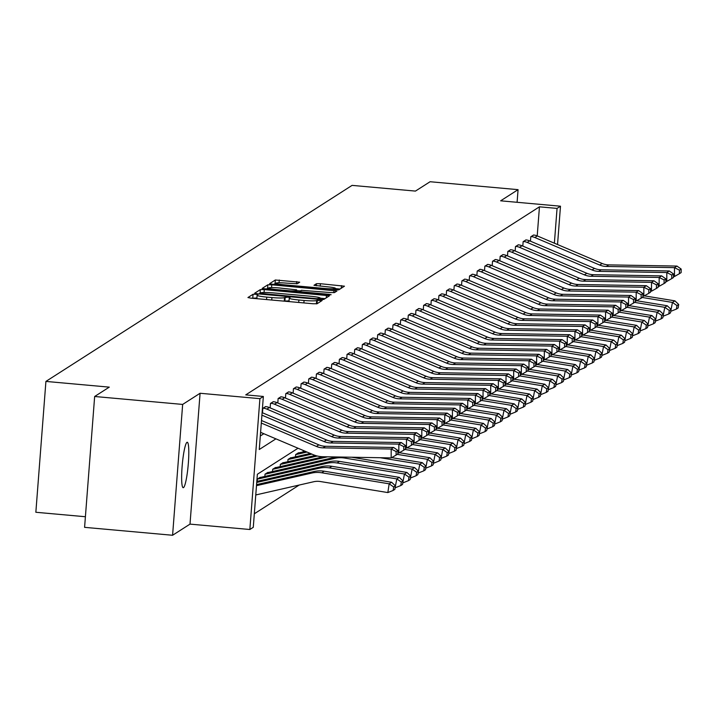 <?xml version="1.0" encoding="UTF-8"?>
<svg xmlns="http://www.w3.org/2000/svg" width="717" height="717" viewBox="0 0 717 717"><rect width="100%" height="100%" fill="white"/><g stroke="black" fill="none" stroke-linecap="round" stroke-linejoin="round"><path stroke-width="1.08" d="M255.817 294.257L253.065 294.257L247.939 297.537L250.914 298.155L313.105 303.757L317.048 303.757L322.166 300.486L316.663 300.468A11.194 1.111 4.4 0 1 304.062 300.459L298.881 299.993A11.194 1.111 4.4 0 1 289.265 298.147A11.194 1.111 4.4 0 1 289.372 298.012L290.053 297.555L287.947 297.152L284.532 297.573A11.194 1.111 4.4 0 1 271.931 297.564L266.751 297.098A11.194 1.111 4.4 0 1 257.125 295.252A11.194 1.111 4.4 0 1 257.233 295.117L257.923 294.66L255.817 294.257M256.919 297.967L252.061 298.254M317.434 303.515L316.636 303.847M289.05 300.862L284.255 301.113L284.532 297.573M186.967 442.344A22.81 2.967 95.1 0 0 182.172 465.853A22.81 2.967 95.1 0 0 183.176 487.694A22.81 2.967 95.1 0 0 183.48 487.614A22.81 2.967 95.1 0 0 188.275 464.105A22.81 2.967 95.1 0 0 187.271 442.255A22.81 2.967 95.1 0 0 186.967 442.344M299.688 282.193L275.328 279.997L269.61 283.681L272.621 284.255L338.747 289.865L344.465 286.182L320.382 283.708L316.448 283.699L313.983 285.303L327.436 286.818A9.357 0.932 4.4 0 1 335.484 288.368A9.357 0.932 4.4 0 1 324.864 288.476L283.914 284.783A9.357 0.932 4.4 0 1 275.875 283.242A9.357 0.932 4.4 0 1 286.495 283.134L297.259 283.753L299.688 282.193M537.212 235.911L539.453 206.819L557.055 208.405L560.488 206.209L557.539 244.542M94.653 396.492L182.656 404.424L172.582 535.267L84.588 527.345L94.653 396.492L109.28 387.135L45.915 381.417L352.083 185.38L415.448 191.089L430.075 181.733L518.068 189.655L500.645 200.814L560.488 206.209M172.582 535.267L190.005 524.118L200.079 393.266L182.656 404.424M200.079 393.266L259.913 398.661L263.354 396.465L259.267 449.505L275.92 438.849M539.453 206.819L245.752 394.879L263.354 396.465M264.286 289.596L260.352 289.587L254.66 293.226L257.636 293.853L319.827 299.455L323.761 299.455L329.479 295.771L264.286 289.596L264.062 292.482M262.153 288.431L267.835 284.792L271.779 284.792L336.972 290.977L334.507 292.581L330.573 292.572L301.409 290.295L299.769 291.38L302.771 291.953L329.031 294.32L331.137 294.723L328.359 294.75L262.144 288.521M517.1 202.293L518.068 189.655M45.915 381.417L35.85 512.27L85.404 516.733M260.307 435.99L263.847 433.722M262.476 412.786L262.825 408.323L265.756 406.611M270.139 407.883L270.479 403.42L273.41 401.708M277.793 402.981L278.133 398.518L281.064 396.806M285.447 398.078L285.796 393.615L288.727 391.903M293.11 393.176L293.45 388.713L296.381 387.001M300.764 388.273L301.104 383.81L304.035 382.098M308.418 383.371L308.758 378.908L311.689 377.196M316.072 378.468L316.421 374.005L319.352 372.293M323.734 373.566L324.075 369.103L327.006 367.391M331.388 368.663L331.729 364.2L334.66 362.488M339.042 363.761L339.392 359.298L342.323 357.586M346.705 358.858L347.046 354.395L349.977 352.683M354.359 353.956L354.7 349.493L357.631 347.781M362.013 349.054L362.363 344.59L365.294 342.878M369.676 344.151L370.017 339.688L372.948 337.976M377.33 339.249L377.671 334.785L380.602 333.073M384.984 334.346L385.325 329.883L388.255 328.171M392.638 329.444L392.988 324.98L395.918 323.268M400.301 324.541L400.642 320.078L403.572 318.366M407.955 319.639L408.296 315.175L411.226 313.463M415.609 314.736L415.959 310.273L418.889 308.561M423.272 309.834L423.613 305.37L426.543 303.658M430.926 304.931L431.267 300.468L434.197 298.756M438.58 300.029L438.921 295.565L441.86 293.853M446.234 295.126L446.583 290.663L449.514 288.951M453.897 290.224L454.237 285.76L457.168 284.049M461.551 285.321L461.891 280.858L464.822 279.146M469.205 280.419L469.554 275.955L472.485 274.244M476.868 275.516L477.208 271.053L480.139 269.341M484.522 270.614L484.862 266.15L487.793 264.439M492.176 265.711L492.525 261.248L495.456 259.536M499.839 260.809L500.179 256.345L503.11 254.634M507.493 255.906L507.833 251.443L510.764 249.731M515.147 251.004L515.487 246.54L518.427 244.829M522.801 246.101L523.15 241.638L526.081 239.926M530.463 241.199L530.804 236.735L533.735 235.024M254.32 513.784L299.213 485.042M257.206 481.331L257.376 479.046L260.307 477.334M264.86 476.429L265.039 474.143L267.97 472.431M272.514 471.526L272.693 469.241L275.624 467.529M280.177 466.624L280.347 464.338L283.278 462.626M287.831 461.721L288.01 459.436L290.941 457.724M295.485 456.819L295.664 454.533L298.595 452.821M303.148 451.916L303.255 450.455M298.021 448.233L257.367 474.26L253.28 527.309L249.848 529.505L259.913 398.661M190.005 524.118L249.848 529.505M554.375 243.197L557.055 208.405M325.052 298.63L320.257 298.2M260.486 293.038L258.783 293.952M260.029 293.325L316.699 298.684L320.158 298.236A11.194 1.111 4.4 0 0 320.266 298.102A11.194 1.111 4.4 0 0 310.64 296.255L273.329 292.886A11.194 1.111 4.4 0 0 260.728 292.877L260.029 293.325M266.276 289.157L267.566 288.333L267.835 284.792M268.543 288.207L267.566 288.333M296.551 290.591L300.414 290.941M279.173 287.947A9.357 0.932 4.4 0 0 268.552 288.055A9.357 0.932 4.4 0 0 276.601 289.596L291.021 290.896L294.965 290.896L296.578 289.865L279.173 287.947M340.037 289.041L335.457 288.628M275.866 283.412L273.769 284.362M255.772 494.954L313.688 481.743A17.826 17.584 57.4 0 1 320.418 481.537L387.843 492.57L389.152 483.814L321.727 472.781A26.735 26.377 -122.6 0 0 311.635 473.086L256.489 485.66M393.669 486.951L393.14 490.455L394.861 489.353L395.381 485.848L393.669 486.951L389.152 483.814L391.607 482.245L324.183 471.203A26.735 26.377 -122.6 0 0 314.091 471.517L256.569 484.629M391.607 482.245L395.381 485.848M393.14 490.455L387.843 492.57M261.499 420.52L318.859 444.872A17.826 17.584 -122.6 0 0 325.464 446.279L393.642 447.462L391.195 449.03L396.134 451.54L396.116 455.089L397.836 453.986L397.854 450.437L396.134 451.54M261.302 423.048L316.403 446.44A17.826 17.584 -122.6 0 0 323.008 447.847L391.195 449.03L391.15 457.912L322.964 456.729A26.735 26.377 57.4 0 1 313.051 454.614L260.594 432.342M391.15 457.912L396.116 455.089M397.854 450.437L393.642 447.462M395.121 487.614L396.815 478.911L329.39 467.878A26.735 26.377 -122.6 0 0 319.289 468.183L256.731 482.451M401.323 482.048L400.794 485.552L402.515 484.45L403.044 480.946L401.323 482.048L396.815 478.911L399.261 477.343L331.837 466.301A26.735 26.377 -122.6 0 0 321.745 466.615L256.811 481.421M399.261 477.343L403.044 480.946M400.794 485.552L395.497 487.668M402.775 482.711L404.469 474.009L337.044 462.976A26.735 26.377 -122.6 0 0 326.943 463.281L258.792 478.822A3.567 3.513 57.4 0 1 257.699 478.902L257.627 478.893M260.083 477.325L260.146 477.325A3.567 3.513 57.4 0 0 261.239 477.253L329.399 461.712A26.735 26.377 -122.6 0 1 339.5 461.398L406.924 472.44L410.698 476.043L408.977 477.146L408.457 480.65L410.169 479.548L410.698 476.043M408.977 477.146L404.469 474.009L406.924 472.44M408.457 480.65L403.151 482.765M262.108 412.625L326.513 439.969A17.826 17.584 -122.6 0 0 333.118 441.376L401.305 442.559L398.849 444.128L403.796 446.637L403.779 450.186L405.49 449.084L405.508 445.535L403.796 446.637M261.911 415.152L324.057 441.538A17.826 17.584 -122.6 0 0 330.662 442.945L398.849 444.128L398.804 453.01L397.845 452.992M398.804 453.01L403.779 450.186M405.508 445.535L401.305 442.559M265.523 406.593L265.595 406.602A12.476 12.306 57.4 0 1 269.323 407.534L334.167 435.067A17.826 17.584 -122.6 0 0 340.772 436.474L408.959 437.657L406.503 439.225L411.45 441.735L411.433 445.284L413.153 444.182L413.171 440.632L411.45 441.735M263.067 408.161L263.139 408.17A12.476 12.306 57.4 0 1 266.867 409.111L331.711 436.635A17.826 17.584 -122.6 0 0 338.325 438.042L406.503 439.225L406.458 448.107L405.499 448.089M406.458 448.107L411.433 445.284M413.171 440.632L408.959 437.657M410.438 477.809L412.123 469.106L344.698 458.073A26.735 26.377 -122.6 0 0 334.606 458.378L266.446 473.919A3.567 3.513 57.4 0 1 265.353 474L265.281 473.991M267.737 472.413L267.808 472.422A3.567 3.513 57.4 0 0 268.902 472.351L336.39 456.962M416.64 472.243L416.111 475.747L417.832 474.645L418.352 471.141L416.64 472.243L412.123 469.106L414.578 467.538L351.572 457.222M414.578 467.538L418.352 471.141M416.111 475.747L410.814 477.863M418.092 472.906L419.777 464.204L380.153 457.715M327.651 456.81L274.1 469.017A3.567 3.513 57.4 0 1 273.007 469.097L272.935 469.088M275.391 467.511L275.462 467.52A3.567 3.513 57.4 0 0 276.556 467.448L323.528 456.738M424.294 467.341L423.765 470.845L425.486 469.743L426.015 466.238L424.294 467.341L419.777 464.204L422.232 462.635L391.643 457.625M422.232 462.635L426.015 466.238M423.765 470.845L418.468 472.96M425.746 468.004L427.44 459.301L397.254 454.363M317.308 456.012L281.763 464.114A3.567 3.513 57.4 0 1 280.67 464.195L280.598 464.186M283.045 462.608L283.116 462.617A3.567 3.513 57.4 0 0 284.21 462.546L315.31 455.456M431.948 462.438L431.428 465.942L433.14 464.84L433.668 461.336L431.948 462.438L427.44 459.301L429.895 457.733L399.306 452.723M429.895 457.733L433.668 461.336M431.428 465.942L426.122 468.058M273.177 401.69L273.249 401.699A12.476 12.306 57.4 0 1 276.986 402.631L341.83 430.164A17.826 17.584 -122.6 0 0 348.435 431.571L416.613 432.754L414.157 434.323L419.104 436.832L419.087 440.381L420.807 439.279L420.825 435.73L419.104 436.832M270.721 403.259L270.793 403.268A12.476 12.306 57.4 0 1 274.53 404.209L339.374 431.733A17.826 17.584 -122.6 0 0 345.979 433.14L414.157 434.323L414.121 443.205L413.153 443.187M414.121 443.205L419.087 440.381M420.825 435.73L416.613 432.754M280.831 396.788L280.903 396.797A12.476 12.306 57.4 0 1 284.64 397.729L349.484 425.262A17.826 17.584 -122.6 0 0 356.089 426.669L424.276 427.852L421.82 429.42L426.758 431.93L426.749 435.479L428.461 434.377L428.479 430.827L426.758 431.93M278.384 398.356L278.447 398.365A12.476 12.306 57.4 0 1 282.184 399.306L347.028 426.83A17.826 17.584 -122.6 0 0 353.633 428.237L421.82 429.42L421.775 438.302L420.807 438.284M421.775 438.302L426.749 435.479M428.479 430.827L424.276 427.852M288.494 391.885L288.566 391.894A12.476 12.306 57.4 0 1 292.294 392.826L357.138 420.359A17.826 17.584 -122.6 0 0 363.743 421.766L431.93 422.949L429.474 424.518L434.421 427.027L434.403 430.576L436.115 429.474L436.133 425.925L434.421 427.027M286.038 393.454L286.11 393.463A12.476 12.306 57.4 0 1 289.838 394.404L354.682 421.928A17.826 17.584 -122.6 0 0 361.296 423.335L429.474 424.518L429.429 433.4L428.47 433.382M429.429 433.4L434.403 430.576M436.133 425.925L431.93 422.949M433.409 463.101L435.094 454.399L404.917 449.46M311.841 454.103L289.417 459.212A3.567 3.513 57.4 0 1 288.324 459.292L288.252 459.283M290.708 457.706L290.779 457.715A3.567 3.513 57.4 0 0 291.873 457.643L310.291 453.44M439.611 457.536L439.082 461.04L440.803 459.938L441.322 456.433L439.611 457.536L435.094 454.399L437.549 452.83L406.96 447.82M437.549 452.83L441.322 456.433M439.082 461.04L433.785 463.155M296.148 386.983L296.22 386.992A12.476 12.306 57.4 0 1 299.948 387.924L364.792 415.457A17.826 17.584 -122.6 0 0 371.406 416.864L439.584 418.047L437.128 419.615L442.075 422.125L442.057 425.674L443.778 424.572L443.796 421.022L442.075 422.125M293.692 388.551L293.764 388.56A12.476 12.306 57.4 0 1 297.501 389.501L362.345 417.025A17.826 17.584 -122.6 0 0 368.95 418.432L437.128 419.615L437.083 428.497L436.124 428.479M437.083 428.497L442.057 425.674M443.796 421.022L439.584 418.047M441.063 458.199L442.748 449.496L412.571 444.558M307.01 452.051L297.071 454.309A3.567 3.513 57.4 0 1 295.978 454.39L295.906 454.381M298.362 452.803L298.433 452.812A3.567 3.513 57.4 0 0 299.527 452.741L305.46 451.387M447.265 452.633L446.736 456.137L448.457 455.035L448.985 451.531L447.265 452.633L442.748 449.496L445.203 447.928L414.614 442.918M445.203 447.928L448.985 451.531M446.736 456.137L441.439 458.253M303.802 382.08L303.874 382.089A12.476 12.306 57.4 0 1 307.611 383.021L372.455 410.554A17.826 17.584 -122.6 0 0 379.06 411.961L447.238 413.144L444.791 414.713L449.729 417.222L449.711 420.771L451.432 419.669L451.45 416.12L449.729 417.222M301.346 383.649L301.418 383.658A12.476 12.306 57.4 0 1 305.155 384.599L369.999 412.123A17.826 17.584 -122.6 0 0 376.604 413.53L444.791 414.713L444.746 423.595L443.778 423.577M444.746 423.595L449.711 420.771M451.45 416.12L447.238 413.144M448.717 453.296L450.41 444.594L420.225 439.655M454.919 447.731L454.399 451.235L456.111 450.133L456.639 446.628L454.919 447.731L450.41 444.594L452.866 443.025L422.277 438.015M452.866 443.025L456.639 446.628M454.399 451.235L449.093 453.35M311.465 377.178L311.528 377.187A12.476 12.306 57.4 0 1 315.265 378.119L380.109 405.652A17.826 17.584 -122.6 0 0 386.714 407.059L454.901 408.242L452.445 409.81L457.392 412.32L457.374 415.869L459.086 414.767L459.104 411.217L457.392 412.32M309.009 378.746L309.081 378.755A12.476 12.306 57.4 0 1 312.809 379.696L377.653 407.22A17.826 17.584 -122.6 0 0 384.258 408.627L452.445 409.81L452.4 418.692L451.441 418.674M452.4 418.692L457.374 415.869M459.104 411.217L454.901 408.242M456.37 448.394L458.064 439.691L427.888 434.753M462.573 442.828L462.053 446.332L463.774 445.23L464.293 441.726L462.573 442.828L458.064 439.691L460.52 438.123L429.931 433.113M460.52 438.123L464.293 441.726M462.053 446.332L456.747 448.448M319.119 372.275L319.19 372.284A12.476 12.306 57.4 0 1 322.919 373.216L387.763 400.749A17.826 17.584 -122.6 0 0 394.377 402.156L462.555 403.339L460.099 404.908L465.046 407.417L465.028 410.966L466.749 409.864L466.767 406.315L465.046 407.417M316.663 373.844L316.735 373.853A12.476 12.306 57.4 0 1 320.472 374.794L385.307 402.318A17.826 17.584 -122.6 0 0 391.921 403.725L460.099 404.908L460.054 413.79L459.095 413.772M460.054 413.79L465.028 410.966M466.767 406.315L462.555 403.339M464.033 443.491L465.718 434.789L435.542 429.85M470.235 437.926L469.707 441.43L471.428 440.328L471.947 436.823L470.235 437.926L465.718 434.789L468.174 433.22L437.585 428.21M468.174 433.22L471.947 436.823M469.707 441.43L464.41 443.545M326.773 367.373L326.844 367.382A12.476 12.306 57.4 0 1 330.582 368.314L395.425 395.847A17.826 17.584 -122.6 0 0 402.031 397.254L470.209 398.437L467.762 400.005L472.7 402.515L472.682 406.064L474.403 404.962L474.421 401.412L472.7 402.515M324.317 368.941L324.389 368.95A12.476 12.306 57.4 0 1 328.126 369.891L392.97 397.415A17.826 17.584 -122.6 0 0 399.575 398.822L467.762 400.005L467.717 408.887L466.749 408.869M467.717 408.887L472.682 406.064M474.421 401.412L470.209 398.437M471.687 438.589L473.381 429.886L443.196 424.948M477.889 433.023L477.361 436.528L479.081 435.425L479.61 431.921L477.889 433.023L473.381 429.886L475.828 428.318L445.239 423.308M475.828 428.318L479.61 431.921M477.361 436.528L472.064 438.643M334.436 362.47L334.498 362.479A12.476 12.306 57.4 0 1 338.236 363.411L403.079 390.944A17.826 17.584 -122.6 0 0 409.685 392.351L477.872 393.534L475.416 395.103L480.363 397.612L480.345 401.161L482.057 400.059L482.075 396.51L480.363 397.612M331.98 364.039L332.052 364.048A12.476 12.306 57.4 0 1 335.78 364.989L400.624 392.513A17.826 17.584 -122.6 0 0 407.229 393.92L475.416 395.103L475.371 403.985L474.412 403.967M475.371 403.985L480.345 401.161M482.075 396.51L477.872 393.534M479.341 433.686L481.035 424.984L450.85 420.045M485.543 428.121L485.024 431.625L486.735 430.523L487.264 427.018L485.543 428.121L481.035 424.984L483.491 423.415L452.902 418.405M483.491 423.415L487.264 427.018M485.024 431.625L479.718 433.74M342.09 357.568L342.161 357.577A12.476 12.306 57.4 0 1 345.89 358.509L410.733 386.042A17.826 17.584 -122.6 0 0 417.339 387.449L485.526 388.632L483.07 390.2L488.017 392.71L487.999 396.259L489.72 395.157L489.738 391.607L488.017 392.71M339.634 359.136L339.706 359.145A12.476 12.306 57.4 0 1 343.434 360.086L408.278 387.61A17.826 17.584 -122.6 0 0 414.892 389.017L483.07 390.2L483.025 399.082L482.066 399.064M483.025 399.082L487.999 396.259M489.738 391.607L485.526 388.632M487.004 428.784L488.689 420.081L458.513 415.143M493.206 423.218L492.678 426.723L494.398 425.62L494.918 422.116L493.206 423.218L488.689 420.081L491.145 418.513L460.556 413.503M491.145 418.513L494.918 422.116M492.678 426.723L487.381 428.838M349.744 352.665L349.815 352.674A12.476 12.306 57.4 0 1 353.553 353.606L418.396 381.139A17.826 17.584 -122.6 0 0 425.002 382.546L493.179 383.729L490.724 385.298L495.671 387.807L495.653 391.357L497.374 390.254L497.392 386.705L495.671 387.807M347.288 354.234L347.36 354.243A12.476 12.306 57.4 0 1 351.097 355.184L415.941 382.708A17.826 17.584 -122.6 0 0 422.546 384.115L490.724 385.298L490.688 394.18L489.72 394.162M490.688 394.18L495.653 391.357M497.392 386.705L493.179 383.729M494.658 423.881L496.343 415.179L466.167 410.241M500.86 418.316L500.332 421.82L502.052 420.718L502.581 417.213L500.86 418.316L496.343 415.179L498.799 413.61L468.21 408.6M498.799 413.61L502.581 417.213M500.332 421.82L495.035 423.935M357.398 347.763L357.469 347.772A12.476 12.306 57.4 0 1 361.207 348.704L426.05 376.237A17.826 17.584 -122.6 0 0 432.656 377.644L500.842 378.827L498.387 380.395L503.325 382.905L503.316 386.454L505.028 385.352L505.046 381.803L503.325 382.905M354.951 349.331L355.014 349.34A12.476 12.306 57.4 0 1 358.751 350.281L423.595 377.805A17.826 17.584 -122.6 0 0 430.2 379.212L498.387 380.395L498.342 389.277L497.374 389.259M498.342 389.277L503.316 386.454M505.046 381.803L500.842 378.827M502.312 418.979L504.006 410.276L473.82 405.338M508.514 413.413L507.994 416.918L509.706 415.815L510.235 412.311L508.514 413.413L504.006 410.276L506.462 408.708L475.873 403.698M506.462 408.708L510.235 412.311M507.994 416.918L502.689 419.033M365.061 342.86L365.132 342.869A12.476 12.306 57.4 0 1 368.861 343.802L433.704 371.334A17.826 17.584 -122.6 0 0 440.31 372.741L508.496 373.924L506.041 375.493L510.988 378.002L510.97 381.552L512.682 380.449L512.7 376.9L510.988 378.002M362.605 344.429L362.677 344.438A12.476 12.306 57.4 0 1 366.405 345.379L431.249 372.903A17.826 17.584 -122.6 0 0 437.863 374.31L506.041 375.493L505.996 384.375L505.037 384.357M505.996 384.375L510.97 381.552M512.7 376.9L508.496 373.924M509.966 414.076L511.66 405.374L481.483 400.436M516.177 408.511L515.648 412.015L517.369 410.913L517.889 407.408L516.177 408.511L511.66 405.374L514.116 403.805L483.527 398.795M514.116 403.805L517.889 407.408M515.648 412.015L510.352 414.13M372.715 337.958L372.786 337.967A12.476 12.306 57.4 0 1 376.515 338.899L441.358 366.432A17.826 17.584 -122.6 0 0 447.973 367.839L516.15 369.022L513.695 370.59L518.642 373.1L518.624 376.649L520.345 375.547L520.363 371.998L518.642 373.1M370.259 339.526L370.33 339.535A12.476 12.306 57.4 0 1 374.068 340.476L438.912 368A17.826 17.584 -122.6 0 0 445.517 369.407L513.695 370.59L513.65 379.472L512.691 379.454M513.65 379.472L518.624 376.649M520.363 371.998L516.15 369.022M517.629 409.174L519.314 400.471L489.137 395.533M523.831 403.608L523.302 407.113L525.023 406.01L525.552 402.506L523.831 403.608L519.314 400.471L521.77 398.903L491.181 393.893M521.77 398.903L525.552 402.506M523.302 407.113L518.006 409.228M380.368 333.055L380.44 333.064A12.476 12.306 57.4 0 1 384.178 333.997L449.021 361.529A17.826 17.584 -122.6 0 0 455.627 362.936L523.804 364.119L521.358 365.688L526.296 368.197L526.278 371.747L527.999 370.644L528.017 367.095L526.296 368.197M377.913 334.624L377.984 334.633A12.476 12.306 57.4 0 1 381.722 335.574L446.566 363.098A17.826 17.584 -122.6 0 0 453.171 364.505L521.358 365.688L521.313 374.57L520.345 374.552M521.313 374.57L526.278 371.747M528.017 367.095L523.804 364.119M525.283 404.271L526.977 395.569L496.791 390.631M531.485 398.706L530.965 402.21L532.677 401.108L533.206 397.603L531.485 398.706L526.977 395.569L529.424 394L498.844 388.99M529.424 394L533.206 397.603M530.965 402.21L525.66 404.325M388.031 328.153L388.094 328.162A12.476 12.306 57.4 0 1 391.832 329.094L456.675 356.627A17.826 17.584 -122.6 0 0 463.281 358.034L531.467 359.217L529.012 360.785L533.959 363.295L533.941 366.844L535.653 365.742L535.671 362.193L533.959 363.295M385.576 329.721L385.647 329.73A12.476 12.306 57.4 0 1 389.376 330.671L454.219 358.195A17.826 17.584 -122.6 0 0 460.825 359.602L529.012 360.785L528.967 369.667L528.008 369.649M528.967 369.667L533.941 366.844M535.671 362.193L531.467 359.217M532.937 399.369L534.631 390.666L504.445 385.728M539.139 393.803L538.619 397.308L540.34 396.205L540.86 392.701L539.139 393.803L534.631 390.666L537.087 389.098L506.498 384.088M537.087 389.098L540.86 392.701M538.619 397.308L533.314 399.423M395.685 323.25L395.757 323.259A12.476 12.306 57.4 0 1 399.486 324.192L464.329 351.724A17.826 17.584 -122.6 0 0 470.944 353.131L539.121 354.315L536.666 355.883L541.613 358.392L541.595 361.942L543.316 360.839L543.334 357.29L541.613 358.392M393.23 324.819L393.301 324.828A12.476 12.306 57.4 0 1 397.039 325.769L461.873 353.293A17.826 17.584 -122.6 0 0 468.488 354.7L536.666 355.883L536.621 364.765L535.662 364.747M536.621 364.765L541.595 361.942M543.334 357.29L539.121 354.315M540.6 394.467L542.285 385.764L512.108 380.826M546.802 388.901L546.273 392.405L547.994 391.303L548.514 387.798L546.802 388.901L542.285 385.764L544.741 384.195L514.152 379.185M544.741 384.195L548.514 387.798M546.273 392.405L540.976 394.52M403.339 318.348L403.411 318.357A12.476 12.306 57.4 0 1 407.148 319.289L471.992 346.822A17.826 17.584 -122.6 0 0 478.597 348.229L546.775 349.412L544.328 350.98L549.267 353.49L549.249 357.039L550.97 355.937L550.988 352.388L549.267 353.49M400.884 319.916L400.955 319.925A12.476 12.306 57.4 0 1 404.693 320.866L469.536 348.39A17.826 17.584 -122.6 0 0 476.142 349.797L544.328 350.98L544.284 359.862L543.316 359.844M544.284 359.862L549.249 357.039M550.988 352.388L546.775 349.412M548.254 389.564L549.948 380.861L519.762 375.923M554.456 383.998L553.927 387.503L555.648 386.4L556.177 382.896L554.456 383.998L549.948 380.861L552.395 379.293L521.806 374.283M552.395 379.293L556.177 382.896M553.927 387.503L548.63 389.618M410.993 313.446L411.065 313.454A12.476 12.306 57.4 0 1 414.802 314.387L479.646 341.919A17.826 17.584 -122.6 0 0 486.251 343.326L554.438 344.51L551.982 346.078L556.93 348.587L556.912 352.137L558.624 351.034L558.642 347.485L556.93 348.587M408.547 315.014L408.618 315.023A12.476 12.306 57.4 0 1 412.347 315.964L477.19 343.488A17.826 17.584 -122.6 0 0 483.796 344.895L551.982 346.078L551.938 354.96L550.979 354.942M551.938 354.96L556.912 352.137M558.642 347.485L554.438 344.51M555.908 384.662L557.602 375.959L527.416 371.021M562.11 379.096L561.59 382.6L563.302 381.498L563.831 377.993L562.11 379.096L557.602 375.959L560.058 374.391L529.469 369.38M560.058 374.391L563.831 377.993M561.59 382.6L556.284 384.715M418.656 308.543L418.728 308.552A12.476 12.306 57.4 0 1 422.456 309.484L487.3 337.017A17.826 17.584 -122.6 0 0 493.905 338.424L562.092 339.607L559.636 341.175L564.584 343.685L564.566 347.234L566.287 346.132L566.305 342.583L564.584 343.685M416.201 310.111L416.272 310.12A12.476 12.306 57.4 0 1 420.001 311.061L484.844 338.585A17.826 17.584 -122.6 0 0 491.459 339.992L559.636 341.175L559.592 350.057L558.633 350.039M559.592 350.057L564.566 347.234M566.305 342.583L562.092 339.607M563.571 379.759L565.256 371.056L535.079 366.118M569.773 374.193L569.244 377.698L570.965 376.595L571.485 373.091L569.773 374.193L565.256 371.056L567.712 369.488L537.123 364.478M567.712 369.488L571.485 373.091M569.244 377.698L563.947 379.813M426.31 303.641L426.382 303.649A12.476 12.306 57.4 0 1 430.119 304.582L494.954 332.114A17.826 17.584 -122.6 0 0 501.568 333.522L569.746 334.705L567.29 336.273L572.238 338.782L572.22 342.332L573.941 341.229L573.958 337.68L572.238 338.782M423.855 305.209L423.926 305.218A12.476 12.306 57.4 0 1 427.664 306.159L492.507 333.683A17.826 17.584 -122.6 0 0 499.113 335.09L567.29 336.273L567.255 345.155L566.287 345.137M567.255 345.155L572.22 342.332M573.958 337.68L569.746 334.705M571.225 374.857L572.91 366.154L542.733 361.216M577.427 369.291L576.898 372.795L578.619 371.693L579.148 368.188L577.427 369.291L572.91 366.154L575.366 364.586L544.777 359.575M575.366 364.586L579.148 368.188M576.898 372.795L571.601 374.91M433.964 298.738L434.036 298.747A12.476 12.306 57.4 0 1 437.773 299.679L502.617 327.212A17.826 17.584 -122.6 0 0 509.222 328.619L577.409 329.802L574.953 331.371L579.892 333.88L579.874 337.429L581.595 336.327L581.612 332.778L579.892 333.88M431.517 300.306L431.58 300.315A12.476 12.306 57.4 0 1 435.318 301.257L500.161 328.78A17.826 17.584 -122.6 0 0 506.767 330.187L574.953 331.371L574.909 340.252L573.941 340.234M574.909 340.252L579.874 337.429M581.612 332.778L577.409 329.802M578.879 369.954L580.573 361.251L550.387 356.313M585.081 364.388L584.561 367.893L586.273 366.79L586.802 363.286L585.081 364.388L580.573 361.251L583.029 359.683L552.44 354.673M583.029 359.683L586.802 363.286M584.561 367.893L579.255 370.008M441.627 293.836L441.699 293.845A12.476 12.306 57.4 0 1 445.427 294.777L510.271 322.309A17.826 17.584 -122.6 0 0 516.876 323.717L585.063 324.9L582.607 326.468L587.555 328.978L587.537 332.527L589.249 331.424L589.266 327.875L587.555 328.978M439.171 295.404L439.243 295.413A12.476 12.306 57.4 0 1 442.972 296.354L507.815 323.878A17.826 17.584 -122.6 0 0 514.43 325.285L582.607 326.468L582.562 335.341L581.604 335.332M582.562 335.341L587.537 332.527M589.266 327.875L585.063 324.9M586.533 365.052L588.227 356.349L558.05 351.411M592.744 359.486L592.215 362.99L593.936 361.888L594.456 358.383L592.744 359.486L588.227 356.349L590.683 354.781L560.094 349.771M590.683 354.781L594.456 358.383M592.215 362.99L586.918 365.105M449.281 288.933L449.353 288.942A12.476 12.306 57.4 0 1 453.081 289.874L517.925 317.407A17.826 17.584 -122.6 0 0 524.539 318.814L592.717 319.997L590.261 321.566L595.209 324.075L595.191 327.624L596.911 326.522L596.929 322.973L595.209 324.075M446.825 290.502L446.897 290.51A12.476 12.306 57.4 0 1 450.635 291.452L515.478 318.975A17.826 17.584 -122.6 0 0 522.084 320.382L590.261 321.566L590.216 330.438L589.257 330.429M590.216 330.438L595.191 327.624M596.929 322.973L592.717 319.997M594.196 360.149L595.881 351.447L565.704 346.508M600.398 354.583L599.869 358.088L601.59 356.985L602.119 353.481L600.398 354.583L595.881 351.447L598.337 349.878L567.747 344.868M598.337 349.878L602.119 353.481M599.869 358.088L594.572 360.203M456.935 284.031L457.007 284.04A12.476 12.306 57.4 0 1 460.744 284.972L525.588 312.504A17.826 17.584 -122.6 0 0 532.193 313.912L600.371 315.095L597.924 316.663L602.863 319.173L602.845 322.722L604.565 321.619L604.583 318.07L602.863 319.173M454.479 285.599L454.551 285.608A12.476 12.306 57.4 0 1 458.288 286.549L523.132 314.073A17.826 17.584 -122.6 0 0 529.738 315.48L597.924 316.663L597.879 325.536L596.911 325.527M597.879 325.536L602.845 322.722M604.583 318.07L600.371 315.095M601.85 355.247L603.544 346.544L573.358 341.606M608.052 349.681L607.532 353.185L609.244 352.083L609.773 348.579L608.052 349.681L603.544 346.544L605.99 344.976L575.41 339.966M605.99 344.976L609.773 348.579M607.532 353.185L602.226 355.3M464.598 279.128L464.661 279.137A12.476 12.306 57.4 0 1 468.398 280.069L533.242 307.602A17.826 17.584 -122.6 0 0 539.847 309.009L608.034 310.192L605.578 311.761L610.526 314.27L610.508 317.819L612.219 316.717L612.237 313.168L610.526 314.27M462.142 280.697L462.214 280.705A12.476 12.306 57.4 0 1 465.942 281.647L530.786 309.17A17.826 17.584 -122.6 0 0 537.392 310.578L605.578 311.761L605.533 320.633L604.574 320.624M605.533 320.633L610.508 317.819M612.237 313.168L608.034 310.192M609.504 350.344L611.198 341.642L581.012 336.703M615.706 344.778L615.186 348.283L616.907 347.18L617.427 343.676L615.706 344.778L611.198 341.642L613.653 340.073L583.064 335.063M613.653 340.073L617.427 343.676M615.186 348.283L609.88 350.398M472.252 274.226L472.324 274.235A12.476 12.306 57.4 0 1 476.052 275.167L540.896 302.699A17.826 17.584 -122.6 0 0 547.51 304.107L615.688 305.29L613.232 306.858L618.179 309.368L618.162 312.917L619.882 311.814L619.9 308.265L618.179 309.368M469.796 275.794L469.868 275.803A12.476 12.306 57.4 0 1 473.605 276.744L538.44 304.268A17.826 17.584 -122.6 0 0 545.054 305.675L613.232 306.858L613.187 315.731L612.228 315.722M613.187 315.731L618.162 312.917M619.9 308.265L615.688 305.29M617.167 345.442L618.852 336.739L588.675 331.801M623.369 339.876L622.84 343.38L624.561 342.278L625.081 338.774L623.369 339.876L618.852 336.739L621.307 335.171L590.718 330.161M621.307 335.171L625.081 338.774M622.84 343.38L617.543 345.495M479.906 269.323L479.978 269.332A12.476 12.306 57.4 0 1 483.715 270.264L548.559 297.797A17.826 17.584 -122.6 0 0 555.164 299.204L623.342 300.387L620.895 301.956L625.833 304.465L625.816 308.014L627.536 306.912L627.554 303.363L625.833 304.465M477.45 270.892L477.522 270.901A12.476 12.306 57.4 0 1 481.259 271.842L546.103 299.365A17.826 17.584 -122.6 0 0 552.708 300.773L620.895 301.956L620.85 310.828L619.882 310.82M620.85 310.828L625.816 308.014M627.554 303.363L623.342 300.387M624.821 340.539L626.515 331.837L596.329 326.898M631.023 334.973L630.494 338.478L632.215 337.375L632.744 333.871L631.023 334.973L626.515 331.837L628.961 330.268L598.372 325.258M628.961 330.268L632.744 333.871M630.494 338.478L625.197 340.593M487.56 264.421L487.632 264.43A12.476 12.306 57.4 0 1 491.369 265.362L556.213 292.894A17.826 17.584 -122.6 0 0 562.818 294.302L631.005 295.485L628.549 297.053L633.496 299.563L633.478 303.112L635.19 302.009L635.208 298.46L633.496 299.563M485.113 265.989L485.185 265.998A12.476 12.306 57.4 0 1 488.913 266.939L553.757 294.463A17.826 17.584 -122.6 0 0 560.362 295.87L628.549 297.053L628.504 305.926L627.545 305.917M628.504 305.926L633.478 303.112M635.208 298.46L631.005 295.485M632.475 335.637L634.169 326.934L603.983 321.996M638.677 330.071L638.157 333.575L639.869 332.473L640.398 328.969L638.677 330.071L634.169 326.934L636.624 325.366L606.035 320.356M636.624 325.366L640.398 328.969M638.157 333.575L632.851 335.69M495.223 259.518L495.295 259.527A12.476 12.306 57.4 0 1 499.023 260.459L563.867 287.992A17.826 17.584 -122.6 0 0 570.472 289.399L638.659 290.582L636.203 292.151L641.15 294.66L641.132 298.209L642.853 297.107L642.871 293.558L641.15 294.66M492.767 261.087L492.839 261.096A12.476 12.306 57.4 0 1 496.567 262.037L561.411 289.56A17.826 17.584 -122.6 0 0 568.025 290.968L636.203 292.151L636.158 301.023L635.199 301.015M636.158 301.023L641.132 298.209M642.871 293.558L638.659 290.582M640.138 330.734L641.823 322.032L611.646 317.093M646.34 325.168L645.811 328.673L647.532 327.57L648.051 324.066L646.34 325.168L641.823 322.032L644.278 320.463L613.689 315.453M644.278 320.463L648.051 324.066M645.811 328.673L640.514 330.788M502.877 254.616L502.949 254.625A12.476 12.306 57.4 0 1 506.686 255.557L571.521 283.09A17.826 17.584 -122.6 0 0 578.135 284.497L646.313 285.68L643.857 287.248L648.804 289.758L648.786 293.307L650.507 292.204L650.525 288.655L648.804 289.758M500.421 256.184L500.493 256.193A12.476 12.306 57.4 0 1 504.23 257.134L569.074 284.658A17.826 17.584 -122.6 0 0 575.679 286.065L643.857 287.248L643.821 296.121L642.853 296.112M643.821 296.121L648.786 293.307M650.525 288.655L646.313 285.68M647.792 325.832L649.477 317.129L619.3 312.191M653.994 320.266L653.465 323.77L655.186 322.668L655.714 319.164L653.994 320.266L649.477 317.129L651.932 315.561L621.343 310.551M651.932 315.561L655.714 319.164M653.465 323.77L648.168 325.885M510.531 249.713L510.603 249.722A12.476 12.306 57.4 0 1 514.34 250.654L579.184 278.187A17.826 17.584 -122.6 0 0 585.789 279.594L653.976 280.777L651.52 282.346L656.458 284.855L656.44 288.404L658.161 287.302L658.179 283.753L656.458 284.855M508.084 251.282L508.147 251.291A12.476 12.306 57.4 0 1 511.884 252.232L576.728 279.755A17.826 17.584 -122.6 0 0 583.333 281.163L651.52 282.346L651.475 291.219L650.507 291.21M651.475 291.219L656.44 288.404M658.179 283.753L653.976 280.777M655.446 320.929L657.139 312.227L626.954 307.288M661.648 315.363L661.128 318.868L662.84 317.765L663.368 314.261L661.648 315.363L657.139 312.227L659.595 310.658L629.006 305.648M659.595 310.658L663.368 314.261M661.128 318.868L655.822 320.983M518.194 244.811L518.266 244.82A12.476 12.306 57.4 0 1 521.994 245.752L586.838 273.285A17.826 17.584 -122.6 0 0 593.443 274.692L661.63 275.875L659.174 277.443L664.121 279.953L664.103 283.502L665.815 282.399L665.833 278.85L664.121 279.953M515.738 246.379L515.81 246.388A12.476 12.306 57.4 0 1 519.538 247.329L584.382 274.853A17.826 17.584 -122.6 0 0 590.987 276.26L659.174 277.443L659.129 286.316L658.17 286.307M659.129 286.316L664.103 283.502M665.833 278.85L661.63 275.875M663.1 316.027L664.793 307.324L634.617 302.386M669.311 310.461L668.782 313.965L670.503 312.863L671.022 309.359L669.311 310.461L664.793 307.324L667.249 305.756L636.66 300.746M667.249 305.756L671.022 309.359M668.782 313.965L663.485 316.08M525.848 239.908L525.919 239.917A12.476 12.306 57.4 0 1 529.648 240.849L594.492 268.382A17.826 17.584 -122.6 0 0 601.106 269.789L669.284 270.972L666.828 272.541L671.775 275.05L671.757 278.599L673.478 277.497L673.496 273.948L671.775 275.05M523.392 241.477L523.464 241.486A12.476 12.306 57.4 0 1 527.201 242.427L592.045 269.95A17.826 17.584 -122.6 0 0 598.65 271.358L666.828 272.541L666.783 281.414L665.824 281.405M666.783 281.414L671.757 278.599M673.496 273.948L669.284 270.972M670.762 311.124L672.447 302.422L642.271 297.483M676.965 305.559L676.436 309.063L678.157 307.96L678.685 304.456L676.965 305.559L672.447 302.422L674.903 300.853L644.314 295.843M674.903 300.853L678.685 304.456M676.436 309.063L671.139 311.178M533.502 235.006L533.573 235.015A12.476 12.306 57.4 0 1 537.311 235.947L602.155 263.48A17.826 17.584 -122.6 0 0 608.76 264.887L676.938 266.07L674.491 267.638L679.429 270.148L679.411 273.697L681.132 272.594L681.15 269.045L679.429 270.148M531.046 236.574L531.118 236.583A12.476 12.306 57.4 0 1 534.855 237.524L599.699 265.048A17.826 17.584 -122.6 0 0 606.304 266.455L674.491 267.638L674.446 276.511L673.478 276.502M674.446 276.511L679.411 273.697M681.15 269.045L676.938 266.07M252.787 297.788L253.065 294.257M317.057 303.587L317.326 300.047M284.918 300.692L285.196 297.152M266.563 299.563L266.751 297.098M271.743 300.029L271.931 297.564M298.693 302.457L298.881 299.993M303.874 302.924L304.062 300.459M316.403 303.874L316.663 300.468M326.271 297.851L326.477 295.198M260.074 293.128L260.352 289.587M260.002 293.361L259.948 294.06L260.029 293.387M262.072 294.248L262.108 293.764M316.663 299.168L316.699 298.684M319.406 299.419L319.459 298.684M320.06 299.473L320.158 298.236M271.564 287.598L271.779 284.792M333.79 292.688L333.97 290.403M299.733 292.169L299.796 291.425M302.735 292.446L302.771 291.953M328.995 294.804L329.031 294.32M276.565 290.08L276.601 289.596M290.985 291.38L291.021 290.896M294.893 291.738L294.965 290.896M296.605 289.82L296.453 291.873L296.578 289.865M283.878 285.267L283.914 284.783M324.819 288.96L324.864 288.476M316.287 285.805L316.448 283.699M320.194 286.173L320.382 283.708M341.256 288.261L341.462 285.608M275.059 283.538L275.328 279.997M279.056 282.785L279.272 279.997M296.542 283.86L296.713 281.575M321.727 472.781L324.183 471.203M311.635 473.086L314.091 471.517M318.859 444.872L316.403 446.44M325.464 446.279L323.008 447.847M329.39 467.878L331.837 466.301M319.289 468.183L321.745 466.615M257.699 478.902L260.146 477.325M337.044 462.976L339.5 461.398M326.943 463.281L329.399 461.712M258.792 478.822L261.239 477.253M326.513 439.969L324.057 441.538M333.118 441.376L330.662 442.945M265.595 406.602L263.139 408.17M334.167 435.067L331.711 436.635M340.772 436.474L338.325 438.042M269.323 407.534L266.867 409.111M265.353 474L267.808 472.422M344.698 458.073L346.168 457.123M334.606 458.378L336.811 456.962M266.446 473.919L268.902 472.351M273.007 469.097L275.462 467.52M274.1 469.017L276.556 467.448M280.67 464.195L283.116 462.617M281.763 464.114L284.21 462.546M273.249 401.699L270.793 403.268M341.83 430.164L339.374 431.733M348.435 431.571L345.979 433.14M276.986 402.631L274.53 404.209M280.903 396.797L278.447 398.365M349.484 425.262L347.028 426.83M356.089 426.669L353.633 428.237M284.64 397.729L282.184 399.306M288.566 391.894L286.11 393.463M357.138 420.359L354.682 421.928M363.743 421.766L361.296 423.335M292.294 392.826L289.838 394.404M288.324 459.292L290.779 457.715M289.417 459.212L291.873 457.643M296.22 386.992L293.764 388.56M364.792 415.457L362.345 417.025M371.406 416.864L368.95 418.432M299.948 387.924L297.501 389.501M295.978 454.39L298.433 452.812M297.071 454.309L299.527 452.741M303.874 382.089L301.418 383.658M372.455 410.554L369.999 412.123M379.06 411.961L376.604 413.53M307.611 383.021L305.155 384.599M311.528 377.187L309.081 378.755M380.109 405.652L377.653 407.22M386.714 407.059L384.258 408.627M315.265 378.119L312.809 379.696M319.19 372.284L316.735 373.853M387.763 400.749L385.307 402.318M394.377 402.156L391.921 403.725M322.919 373.216L320.472 374.794M326.844 367.382L324.389 368.95M395.425 395.847L392.97 397.415M402.031 397.254L399.575 398.822M330.582 368.314L328.126 369.891M334.498 362.479L332.052 364.048M403.079 390.944L400.624 392.513M409.685 392.351L407.229 393.92M338.236 363.411L335.78 364.989M342.161 357.577L339.706 359.145M410.733 386.042L408.278 387.61M417.339 387.449L414.892 389.017M345.89 358.509L343.434 360.086M349.815 352.674L347.36 354.243M418.396 381.139L415.941 382.708M425.002 382.546L422.546 384.115M353.553 353.606L351.097 355.184M357.469 347.772L355.014 349.34M426.05 376.237L423.595 377.805M432.656 377.644L430.2 379.212M361.207 348.704L358.751 350.281M365.132 342.869L362.677 344.438M433.704 371.334L431.249 372.903M440.31 372.741L437.863 374.31M368.861 343.802L366.405 345.379M372.786 337.967L370.33 339.535M441.358 366.432L438.912 368M447.973 367.839L445.517 369.407M376.515 338.899L374.068 340.476M380.44 333.064L377.984 334.633M449.021 361.529L446.566 363.098M455.627 362.936L453.171 364.505M384.178 333.997L381.722 335.574M388.094 328.162L385.647 329.73M456.675 356.627L454.219 358.195M463.281 358.034L460.825 359.602M391.832 329.094L389.376 330.671M395.757 323.259L393.301 324.828M464.329 351.724L461.873 353.293M470.944 353.131L468.488 354.7M399.486 324.192L397.039 325.769M403.411 318.357L400.955 319.925M471.992 346.822L469.536 348.39M478.597 348.229L476.142 349.797M407.148 319.289L404.693 320.866M411.065 313.454L408.618 315.023M479.646 341.919L477.19 343.488M486.251 343.326L483.796 344.895M414.802 314.387L412.347 315.964M418.728 308.552L416.272 310.12M487.3 337.017L484.844 338.585M493.905 338.424L491.459 339.992M422.456 309.484L420.001 311.061M426.382 303.649L423.926 305.218M494.954 332.114L492.507 333.683M501.568 333.522L499.113 335.09M430.119 304.582L427.664 306.159M434.036 298.747L431.58 300.315M502.617 327.212L500.161 328.78M509.222 328.619L506.767 330.187M437.773 299.679L435.318 301.257M441.699 293.845L439.243 295.413M510.271 322.309L507.815 323.878M516.876 323.717L514.43 325.285M445.427 294.777L442.972 296.354M449.353 288.942L446.897 290.51M517.925 317.407L515.478 318.975M524.539 318.814L522.084 320.382M453.081 289.874L450.635 291.452M457.007 284.04L454.551 285.608M525.588 312.504L523.132 314.073M532.193 313.912L529.738 315.48M460.744 284.972L458.288 286.549M464.661 279.137L462.214 280.705M533.242 307.602L530.786 309.17M539.847 309.009L537.392 310.578M468.398 280.069L465.942 281.647M472.324 274.235L469.868 275.803M540.896 302.699L538.44 304.268M547.51 304.107L545.054 305.675M476.052 275.167L473.605 276.744M479.978 269.332L477.522 270.901M548.559 297.797L546.103 299.365M555.164 299.204L552.708 300.773M483.715 270.264L481.259 271.842M487.632 264.43L485.185 265.998M556.213 292.894L553.757 294.463M562.818 294.302L560.362 295.87M491.369 265.362L488.913 266.939M495.295 259.527L492.839 261.096M563.867 287.992L561.411 289.56M570.472 289.399L568.025 290.968M499.023 260.459L496.567 262.037M502.949 254.625L500.493 256.193M571.521 283.09L569.074 284.658M578.135 284.497L575.679 286.065M506.686 255.557L504.23 257.134M510.603 249.722L508.147 251.291M579.184 278.187L576.728 279.755M585.789 279.594L583.333 281.163M514.34 250.654L511.884 252.232M518.266 244.82L515.81 246.388M586.838 273.285L584.382 274.853M593.443 274.692L590.987 276.26M521.994 245.752L519.538 247.329M525.919 239.917L523.464 241.486M594.492 268.382L592.045 269.95M601.106 269.789L598.65 271.358M529.648 240.849L527.201 242.427M533.573 235.015L531.118 236.583M602.155 263.48L599.699 265.048M608.76 264.887L606.304 266.455M537.311 235.947L534.855 237.524M256.865 298.693L257.125 295.252M288.996 301.588L289.265 298.147M320.158 299.482L320.266 298.102M299.706 292.169L299.769 291.38M268.454 289.354L268.552 288.055M275.776 284.541L275.875 283.242M335.359 289.91L335.484 288.368"/></g></svg>
